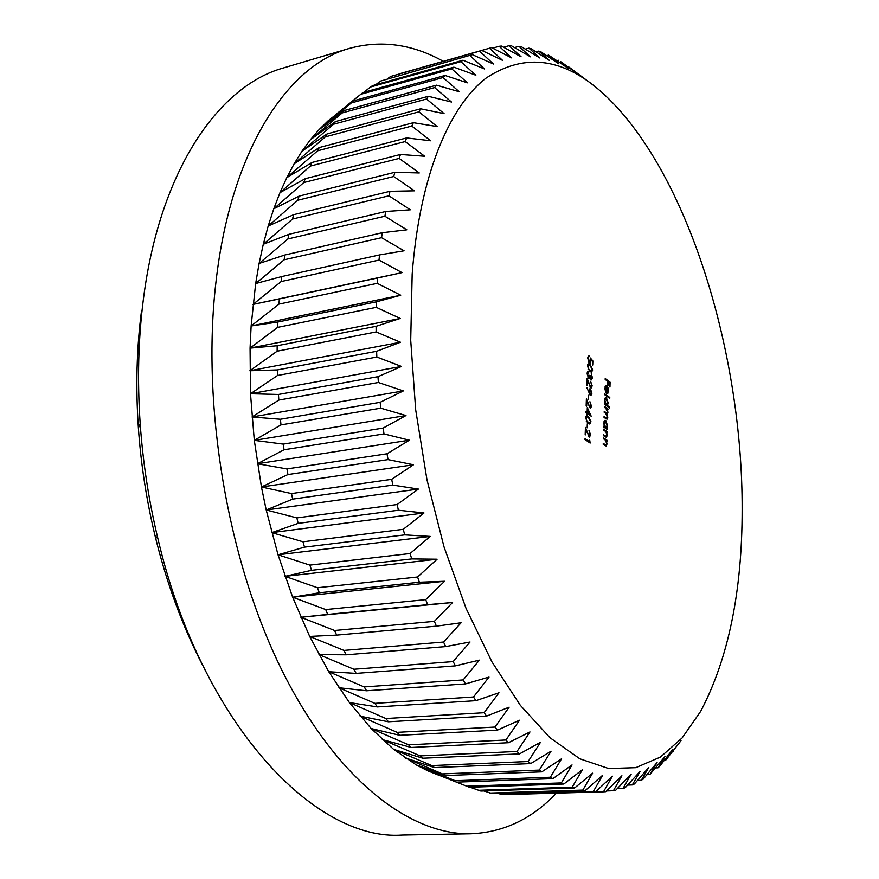 <?xml version="1.0" encoding="UTF-8"?>
<svg xmlns="http://www.w3.org/2000/svg" width="879" height="879" viewBox="0 0 879 879"><rect width="100%" height="100%" fill="white"/><g stroke="black" fill="none" stroke-linecap="round" stroke-linejoin="round"><path stroke-width="1.32" d="M412.174 274.182L410.713 340.25L415.679 409.79L426.963 479.725L444.038 546.914L466.068 608.422L491.91 661.821L520.313 705.299L550.012 737.756L579.81 758.786L608.664 768.554L635.748 767.675L660.393 757.105L682.137 737.931L700.673 711.342C728.372 658.624 742.206 591.314 742.151 509.413C742.645 353.83 688.477 174.064 605.554 95.745C565.439 57.959 525.642 52.048 486.186 78.011C448.85 106.678 419.481 177.031 412.174 274.182M563.824 784.024L469.408 787.254L427.666 770.762L455.19 780.717L416.338 764.939L446.18 775.531L404.977 757.808L434.49 767.576L431.842 765.576L393.638 749.369L422.821 758.225L420.173 755.896L382.343 739.602L411.207 747.458L408.581 744.821L371.18 728.537L399.714 735.305L397.132 732.35L360.181 716.187L388.408 721.791L385.87 718.528L349.402 702.574L377.344 706.925L374.861 703.365L338.909 687.741L366.576 690.773L364.17 686.928L328.757 671.732L356.16 673.38L353.852 669.26L318.989 654.602L346.172 654.8L343.964 650.416L309.683 636.429L336.657 635.121L334.569 630.496L300.882 617.267L327.68 614.41L325.713 609.565L292.641 597.204L319.297 592.776L317.473 587.743L285.016 576.349L311.551 570.317L309.88 565.109L278.039 554.792L304.497 547.145L302.991 541.783L271.754 532.63L298.179 523.368L296.86 517.896L266.205 509.985L292.641 499.129L291.498 493.569L261.437 486.988L287.916 474.55L286.95 468.925L257.459 463.727L284.016 449.762L283.247 444.104L254.295 440.357L280.983 424.898L280.412 419.25L251.976 416.987L278.819 400.088L278.445 394.473L250.493 393.748L277.533 375.487L277.357 369.927L249.856 370.751L277.127 351.204L277.16 345.744L250.065 348.128L277.599 327.373L277.83 322.033L251.119 325.977L278.94 304.123L279.357 298.926L252.987 304.42L281.126 281.566L379.003 260.085L402.022 272.633L377.563 277.995L377.223 283.346L400.725 295.223L376.41 301.827L376.267 307.342L400.209 318.462L376.091 326.307L376.135 331.943L400.472 342.239L376.608 351.303L376.838 357.039L401.516 366.433L377.959 376.684L378.388 382.497L403.351 390.913L380.157 402.318L380.772 408.175L405.977 415.547L383.189 428.062L383.991 433.918L409.372 440.203L387.035 453.784L388.024 459.607L413.515 464.749L391.682 479.319L392.847 485.087L418.393 489.054L397.088 504.546L398.429 510.227L423.975 512.984L403.241 529.323L404.736 534.871L430.227 536.41L410.086 553.517L411.735 558.923L437.105 559.209L417.591 576.998L419.382 582.228L444.576 581.272L425.7 599.654L427.633 604.675L452.586 602.5L434.369 621.365L436.413 626.156L461.09 622.771L443.543 642.044L445.697 646.592L470.034 642.011L453.157 661.59L455.41 665.864L479.374 660.129L463.167 679.928L465.496 683.917L489.032 677.072L473.506 696.981L475.902 700.684L498.986 692.762L484.12 712.715L486.57 716.099L509.161 707.166L494.943 727.054L497.437 730.119L519.5 720.231L505.93 739.986L508.447 742.722L529.971 731.943L517.017 751.479L519.544 753.885L540.508 742.272L528.147 761.522L530.685 763.598L551.056 751.204L539.277 770.103L541.805 771.85L561.593 758.753L550.364 777.234L552.869 778.651L572.042 764.928L561.34 782.925L563.824 784.024L582.392 769.729L572.185 787.199L574.624 787.98L592.589 773.179L582.843 790.089L585.238 790.551L602.587 775.311L593.292 791.616L595.632 791.77L612.377 776.168L603.488 791.814L605.774 791.682L621.914 775.761L613.41 790.737L615.63 790.32L631.177 774.146L623.035 788.43L625.167 787.738L640.143 771.366L632.32 784.925L634.385 783.969L648.79 767.466L641.252 780.288L643.241 779.08L657.085 762.5L649.823 774.575L665.029 756.5L658.008 767.817L659.821 766.136L672.611 749.523L665.799 760.082L681.027 740.656M202.236 664.425C182.283 625.76 166.527 582.788 154.99 535.498C146.485 500.151 140.959 464.354 138.388 428.084C135.608 387.178 136.641 348.084 141.508 310.814M443.115 61.222C412.394 44.115 381.222 39.83 349.611 48.345L283.752 67.859C219.387 85.461 160.121 169.043 143.508 298.289C138.3 338.118 137.201 379.959 140.19 423.832C142.947 462.717 148.881 501.107 157.989 539.014C201.423 724.043 315.176 841.599 402.296 835.05L470.979 833.775C503.678 832.358 532.092 818.865 556.209 793.297M349.611 48.345C287.708 65.156 230.968 149.65 215.959 282.027C201.291 406.34 227.771 561.231 281.928 670.27C336.25 779.508 410.021 835.292 470.979 833.775M587.139 412.438L587.304 407.537L591.171 416.196L587.633 413.723L587.601 414.921L585.93 412.537L585.963 411.603L587.139 412.438L586.029 412.603M590.556 386.87L591.655 385.409L590.589 381.288L592.171 385.837L591.182 388.002L587.535 380.882L587.381 385.628L586.853 385.255L587.095 378.322L590.556 386.87L589.864 386.98M591.062 378.827L591.919 377.366L591.237 373.773L592.435 377.739L591.523 379.882L590.029 377.783L588.633 378.508L587.117 373.784L588.15 371.432L588.699 372.41L587.633 374.19L588.622 377.563L589.798 375.234L590.314 375.619L591.062 378.827L590.413 378.937M589.919 371.465L587.381 365.983L588.436 363.884L590.15 364.587L592.688 369.949L591.556 372.114L589.919 371.465M604.345 407.274L604.367 406.362L607.96 408.944L607.938 409.845L607.312 409.405L607.927 412.427L606.993 414.163L607.774 417.481L607.015 419.206L604.038 417.393L604.071 416.492L606.84 418.25L607.345 417.02L605.598 413.328L604.192 412.328L604.225 411.416L606.982 413.185L607.488 411.965L605.862 408.361L604.345 407.274M607.356 405.472L609.488 407.01L609.466 407.911L604.433 404.296L604.466 403.384L605.082 403.835L604.488 400.33L605.719 397.616L606.477 397.857L608.202 403.054L607.356 405.472L606.301 405.637M605.181 379.453L605.213 378.552L610.092 382.2L609.949 387.046L609.565 382.717L608.07 381.607L607.949 385.562L607.444 385.189L607.565 381.233L605.181 379.453M606.697 386.859L606.125 386.683L605.29 388.551L605.741 392.452L604.851 388.342L606.027 385.782L607.971 387.749L608.554 391.089L607.378 393.693L606.499 393.407L606.697 386.859M604.719 394.737L604.752 393.836L609.773 397.506L609.74 398.407L604.719 394.737M606.719 428.183L607.356 429.556L603.752 427.051L603.774 426.128L604.4 426.568L603.807 423.052L605.06 420.272L605.796 420.503L607.532 425.689L606.719 428.183L605.62 428.348M603.653 430.051L603.686 429.139L607.301 431.644L607.268 432.556L606.62 432.105L607.246 435.435L606.4 437.39L603.488 435.687L603.521 434.764L606.235 436.402L606.818 434.962L605.928 431.776L603.653 430.051M603.401 438.698L603.423 437.786L607.048 440.258L607.015 441.181L606.367 440.731L606.993 444.06L606.136 446.038L603.225 444.356L603.258 443.434L605.972 445.049L606.554 443.598L605.675 440.401L603.401 438.698M590.38 357.995L592.853 360.928L592.721 365.06L592.314 361.247L591.018 359.698L590.095 363.159L589.315 362.895L587.644 358.028L589.183 356.028L588.161 358.478L589.864 362.17L590.38 357.995M590.259 395.363L586.897 387.749L588.875 392.1L589.864 388.76L590.479 388.957L591.919 393.32L590.908 395.55L590.259 395.363M588.128 399.209L588.26 395.264L588.128 399.209M589.875 407.329L590.974 405.823L589.919 401.703L591.501 406.241L590.49 408.46L586.842 401.362L586.678 406.153L586.161 405.779L586.392 398.791L589.875 407.329L589.172 407.438M588.183 423.469L585.601 418.03L586.765 415.8L588.414 416.437L590.985 421.755L589.765 424.052L588.183 423.469M587.161 427.798L587.293 423.81L587.161 427.798M588.919 435.951L590.04 434.402L588.963 430.26L590.556 434.797L589.523 437.083L585.875 430.018L585.711 434.863L585.183 434.512L585.425 427.425L588.919 435.951L588.205 436.05M589.655 441.763L589.71 440.159L590.15 443.049L585.007 439.599L585.04 438.665L589.655 441.763L588.49 441.928M672.534 751.446L673.182 751.413M664.458 760.137L665.799 760.082M655.921 767.894L658.008 767.817M646.933 774.674L649.823 774.575M637.495 780.42L641.252 780.288M627.606 785.09L632.32 784.925M617.278 788.617L623.035 788.43M606.51 790.957L613.41 790.737M603.488 791.814L510.765 794.44M497.338 793.352L503.162 794.671L595.632 791.77M500.667 794.528L593.292 791.616M483.791 790.957L492.108 793.517L585.238 790.551M489.559 793.078L582.843 790.089M470.144 787.232L480.846 791.056L574.624 787.98M478.253 790.309L572.185 787.199M281.126 281.566L281.741 276.544L255.657 283.554L251.119 325.977L250.065 348.128L250.493 393.748L254.295 440.357L261.437 486.988L266.205 509.985L278.039 554.792L292.641 597.204L309.683 636.429L328.757 671.732L349.402 702.574L371.18 728.537L393.638 749.369L416.338 764.939L427.897 770.872L438.907 775.278M466.782 786.2L561.34 782.925M457.838 782.09L552.869 778.651M455.19 780.717L550.364 777.234M446.18 775.531L541.805 771.85M443.532 773.85L539.277 770.103M434.49 767.576L530.685 763.598M431.842 765.576L528.147 761.522M422.821 758.225L519.544 753.885M420.173 755.896L517.017 751.479M411.207 747.458L508.447 742.722M408.581 744.821L505.93 739.986M399.714 735.305L497.437 730.119M397.132 732.35L494.943 727.054M388.408 721.791L486.57 716.099M385.87 718.528L484.12 712.715M377.344 706.925L475.902 700.684M374.861 703.365L473.506 696.981M366.576 690.773L465.496 683.917M364.17 686.928L463.167 679.928M356.16 673.38L455.41 665.864M353.852 669.26L453.157 661.59M346.172 654.8L445.697 646.592M343.964 650.416L443.543 642.044M336.657 635.121L436.413 626.156M334.569 630.496L434.369 621.365M327.68 614.41L427.633 604.675M325.713 609.565L425.7 599.654M319.297 592.776L419.382 582.228M317.473 587.743L417.591 576.998M311.551 570.317L411.735 558.923M309.88 565.109L410.086 553.517M304.497 547.145L404.736 534.871M302.991 541.783L403.241 529.323M298.179 523.368L398.429 510.227M296.86 517.896L397.088 504.546M292.641 499.129L392.847 485.087M291.498 493.569L391.682 479.319M287.916 474.55L388.024 459.607M286.95 468.925L387.035 453.784M284.016 449.762L383.991 433.918M283.247 444.104L383.189 428.062M280.983 424.898L380.772 408.175M280.412 419.25L380.157 402.318M278.819 400.088L378.388 382.497M278.445 394.473L377.959 376.684M277.533 375.487L376.838 357.039M277.357 369.927L376.608 351.303M277.127 351.204L376.135 331.943M277.16 345.744L376.091 326.307M277.599 327.373L376.267 307.342M277.83 322.033L376.41 301.827M278.94 304.123L377.223 283.346M279.357 298.926L377.563 277.995M379.003 260.085L379.519 254.921L281.741 276.544M284.928 254.976L259.096 263.48L255.657 283.554L284.137 259.799L381.563 237.682L382.255 232.715L284.928 254.976L284.137 259.799M288.905 234.319L263.293 244.274L259.096 263.48L287.938 238.934L384.892 216.223L385.76 211.487L288.905 234.319L287.938 238.934M293.641 214.674L268.194 226.024L263.293 244.274L292.498 219.047L388.957 195.808L389.979 191.314L293.641 214.674L292.498 219.047M299.091 196.116L273.776 208.795L268.194 226.024L297.794 200.236L393.715 176.514L394.891 172.284L299.091 196.116L297.794 200.236M305.211 178.701L279.983 192.655L273.776 208.795L303.76 182.557L399.143 158.418L400.461 154.473L305.211 178.701L303.76 182.557M311.957 162.494L286.796 177.657L279.983 192.655L310.375 166.065L405.175 141.574L406.636 137.926L311.957 162.494L310.375 166.065M319.286 147.54L294.146 163.824L286.796 177.657L317.572 150.825L411.79 126.038L413.372 122.686L319.286 147.54L317.572 150.825M327.153 133.883L301.991 151.21L294.146 163.824L325.318 136.871L418.931 111.842L420.623 108.798L327.153 133.883L325.318 136.871M335.492 121.544L310.298 139.838L301.991 151.21L333.559 124.225L426.557 99.019L428.348 96.294L335.492 121.544L333.559 124.225M344.271 110.534L319.011 129.707L310.298 139.838L342.239 112.919L434.6 87.581L436.489 85.175L344.271 110.534L342.239 112.919M353.424 100.876L328.076 120.841L319.011 129.707L351.314 102.953L443.038 77.55L445.016 75.462L353.424 100.876L351.314 102.953M337.053 113.534L360.731 94.339L451.817 68.914L453.861 67.156L362.917 92.559L360.731 94.339M361.104 94.031L350.271 102.799M363.807 92.317L370.455 87.054L460.893 61.684L462.98 60.222L372.696 85.593L370.455 87.054M375.707 84.747L380.42 81.121L472.353 54.674L380.42 81.121M387.925 78.484L390.584 76.484L481.901 50.488L390.584 76.484M400.428 73.495L491.603 47.62L511.765 57.959L499.184 46.29L501.415 46.038L521.093 56.794L509.051 45.686L511.303 45.719L530.476 56.827L518.962 46.312L521.214 46.62L539.893 58.036L528.883 48.125L531.136 48.708L549.309 60.354L538.772 51.081L541.014 51.916L558.692 63.76L548.617 55.146L568.01 68.21L560.571 61.552L577.25 73.638L568.01 66.354L586.37 80.033M492.625 48.136L499.184 46.29M503.59 47.224L509.051 45.686M514.501 47.565L518.962 46.312M525.323 49.125L528.883 48.125M536.047 51.839L538.772 51.081M546.661 55.674L548.617 55.146M557.121 60.585L558.363 60.244M567.438 66.507L568.01 66.354M489.394 48.147L502.535 60.354L481.901 50.488M479.714 51.323L493.449 64.013L472.353 54.674M470.199 55.816L484.538 68.969L462.98 60.222M460.893 61.684L475.847 75.231L453.861 67.156M451.817 68.914L467.408 82.824L445.016 75.462M443.038 77.55L459.277 91.757L436.489 85.175M434.6 87.581L451.487 102.03L428.348 96.294M426.557 99.019L444.093 113.633L420.623 108.798M418.931 111.842L437.127 126.554L413.372 122.686M411.79 126.038L430.644 140.772L406.636 137.926M405.175 141.574L424.678 156.253L400.461 154.473M399.143 158.418L419.283 172.954L394.891 172.284M393.715 176.514L414.481 190.831L389.979 191.314M388.957 195.808L410.328 209.806L385.76 211.487M384.892 216.223L406.845 229.826L382.255 232.715M381.563 237.682L404.065 250.801L379.519 254.921M252.987 304.42L402.022 272.633M251.119 325.977L400.725 295.223M250.065 348.128L400.209 318.462M249.856 370.751L400.472 342.239M250.493 393.748L401.516 366.433M251.976 416.987L403.351 390.913M254.295 440.357L405.977 415.547M257.459 463.727L409.372 440.203M261.437 486.988L413.515 464.749M266.205 509.985L418.393 489.054M271.754 532.63L423.975 512.984M278.039 554.792L430.227 536.41M285.016 576.349L437.105 559.209M292.641 597.204L444.576 581.272M300.882 617.267L452.586 602.5M609.081 382.365L610.092 382.2M605.323 386.266L606.807 386.024M606.949 393.649L607.763 393.517M607.125 387.276L607.257 392.847L608.114 390.814L607.839 388.683L606.675 387.353M608.74 397.671L609.773 397.506M608.444 407.175L609.488 407.01M604.444 403.933L605.082 403.835M605.071 398.077L606.477 397.857M606.257 404.681L606.84 404.867L607.763 402.747L605.895 398.594L604.928 400.681L606.257 404.681L605.202 404.845M606.697 409.142L607.96 408.944M606.29 428.809L607.389 428.644M603.763 426.667L604.4 426.568M604.422 420.711L605.796 420.503M605.576 427.392L606.147 427.557L607.092 425.392L605.246 421.25L604.247 423.392L605.576 427.392L604.477 427.546M605.983 431.842L607.301 431.644M604.796 436.577L606.049 436.402M605.719 440.456L607.048 440.258M604.51 445.224L605.785 445.049M592.149 361.049L592.853 360.928M590.501 361.06L591.073 360.961M588.161 356.204L589.183 356.028M588.633 362.126L589.359 362.005M587.699 364.477L590.15 364.587M592.127 370.037L592.688 369.949M590.743 371.213L590.501 371.839M592.171 369.587L590.128 365.499L588.699 364.873L587.897 366.4L588.699 369.224L591.358 371.114L592.171 369.587M589.062 370.707L589.952 370.553M588.106 369.323L588.699 369.224M591.886 377.827L592.435 377.739M590.479 379.047L591.336 378.915M588.216 378.08L590.029 377.783M588.93 378.673L589.556 378.563M587.699 371.674L588.721 371.509M587.205 372.817L587.963 372.696M587.952 377.673L588.622 377.563M589.765 375.707L590.314 375.619M591.611 385.925L592.171 385.837M589.337 389.133L590.479 388.957M591.358 393.407L591.919 393.32M590.468 389.891L589.38 391.54L590.699 394.583L591.402 392.902L590.468 389.891M589.578 394.583L590.325 394.462M590.93 406.329L591.501 406.241M587.776 409.724L587.666 412.8L589.886 414.35L587.227 409.812M586.557 412.976L587.666 412.8M588.776 414.525L589.886 414.35M585.996 416.36L588.414 416.437M590.424 421.843L590.985 421.755M588.996 423.118L588.71 423.788M590.468 421.426L588.392 417.371L587.007 416.8L586.128 418.426L586.941 421.261L589.578 423.03L590.468 421.426M587.249 422.689L588.216 422.535M586.315 421.349L586.941 421.261M589.996 434.885L590.556 434.797M585.326 430.095L585.875 430.018M604.939 418.03L606.027 417.866M604.983 412.888L606.049 412.723M604.104 436.105L605.224 435.94M603.818 444.752L604.961 444.598M154.99 535.498L157.989 539.014M138.388 428.084L140.19 423.832M427.897 770.872L429.677 771.553M327.537 121.324L331.68 117.995M606.125 386.683L605.049 386.859M607.257 392.847L606.51 392.957M606.84 404.867L605.51 405.076M605.895 398.594L604.719 398.78M606.84 418.25L605.532 418.459M606.982 413.185L605.675 413.383M606.147 427.557L604.785 427.765M605.246 421.25L604.049 421.437M606.235 436.402L604.84 436.61M605.972 445.049L604.554 445.257M588.831 356.896L587.754 357.083M589.864 362.17L588.787 362.357M591.358 371.114L589.809 371.367M588.699 364.873L587.491 365.071M588.392 372.41L587.26 372.597M588.996 377.684L588.051 377.838M590.952 386.991L589.974 387.145M590.106 389.771L588.996 389.957M590.699 394.583L589.688 394.748M590.259 407.438L589.271 407.592M589.578 423.03L587.93 423.282M587.007 416.8L585.744 416.998M589.293 436.061L588.293 436.204"/></g></svg>
